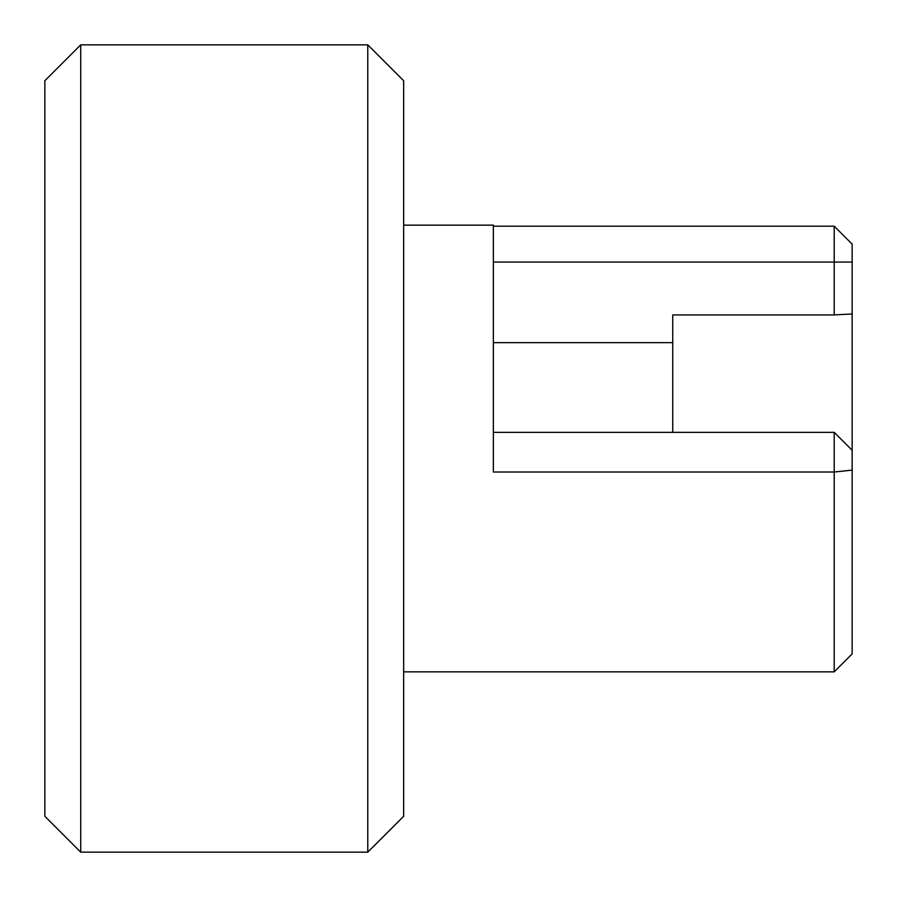 <?xml version="1.0" encoding="UTF-8"?>
<svg xmlns="http://www.w3.org/2000/svg" width="897" height="897" viewBox="0 0 897 897"><rect width="100%" height="100%" fill="white"/><g stroke="black" fill="none" stroke-linecap="round" stroke-linejoin="round"><path stroke-width="1.35" d="M403.65 671.853L834.21 671.853L834.21 432.354L493.35 432.354M44.85 816.27L44.85 80.73L80.73 44.85L80.73 852.15L44.85 816.27M367.77 44.85L403.65 80.73L403.65 816.27L367.77 852.15L367.77 44.85L80.73 44.85M850.356 448.5L852.15 450.294L852.15 313.961L834.21 314.925L672.75 314.925L672.75 432.354M403.65 225.147L493.35 225.147L493.35 472.013L834.21 472.013L852.15 470.118L852.15 653.913L834.21 671.853M834.21 314.925L834.21 226.19L852.15 244.13L852.15 313.961M834.21 432.354L852.15 450.294L852.15 470.118M852.15 262.07L493.35 262.07M493.35 342.654L672.75 342.654M367.77 852.15L80.73 852.15M493.35 226.19L834.21 226.19"/></g></svg>
